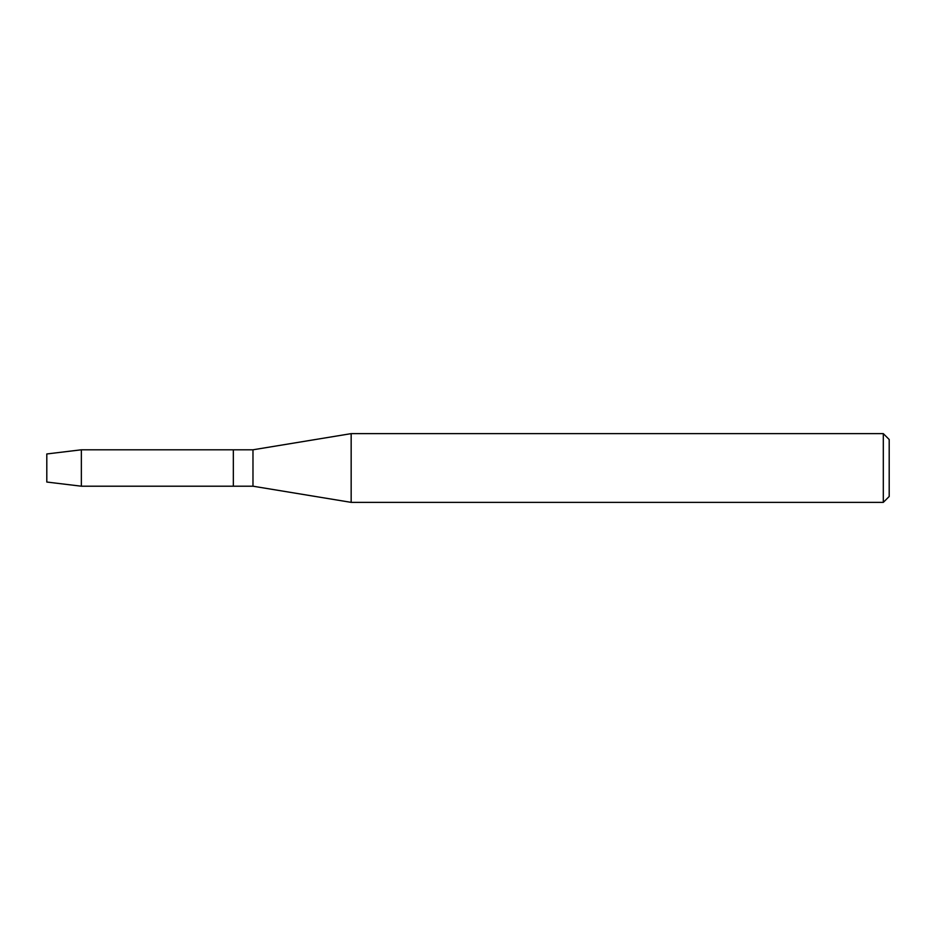 <?xml version="1.0" encoding="UTF-8"?>
<svg xmlns="http://www.w3.org/2000/svg" width="936" height="936" viewBox="0 0 936 936"><rect width="100%" height="100%" fill="white"/><g stroke="black" fill="none" stroke-linecap="round" stroke-linejoin="round"><path stroke-width="1.4" d="M46.8 482.04L46.8 453.96L81.362 449.795L252.977 449.795L351.164 433.637L883.315 433.637L889.2 439.522L889.2 496.478L883.315 502.363L351.164 502.363L252.977 486.205L233.345 486.205L233.345 449.795L233.345 486.205L81.362 486.205L46.8 482.04L46.8 453.96M252.977 486.205L252.977 449.795M351.164 502.363L351.164 433.637M883.315 502.363L883.315 433.637M81.362 486.205L81.362 449.795"/></g></svg>
